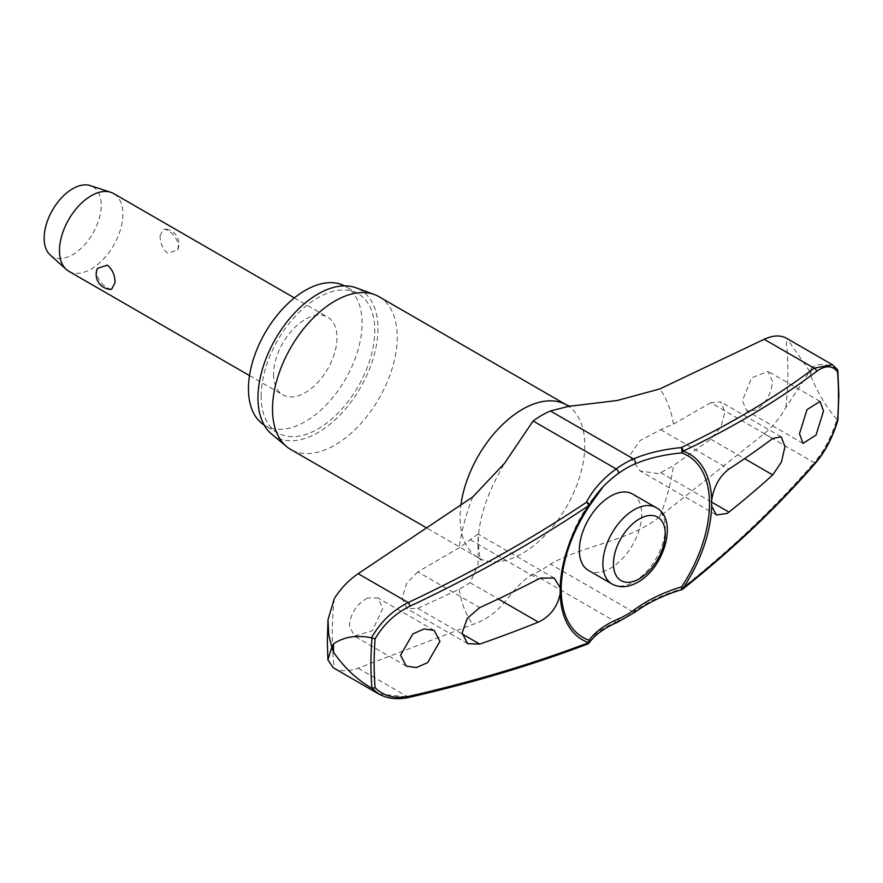 <?xml version="1.0" encoding="UTF-8"?>
<svg xmlns="http://www.w3.org/2000/svg" width="883" height="883" viewBox="0 0 883 883"><rect width="100%" height="100%" fill="white"/><g stroke="black" fill="none" stroke-linecap="round" stroke-linejoin="round"><path stroke-width="0.66" stroke-dasharray="4.42 3.31" d="M333.222 667.747L334.282 668.321C340.838 671.588 348.796 671.544 358.145 668.177L472.758 624.469C506.158 613.078 507.902 588.707 533.122 574.105A94.558 54.591 120 0 0 550.44 564.105C583.343 545.164 632.14 540.341 659.866 516.445L764.159 433.763C772.625 426.853 779.855 418.123 785.859 407.604L809.545 371.456L811.047 376.456A337.703 194.977 120 0 0 811.069 372.284A337.703 194.977 120 0 0 811.047 368.145L809.545 371.059L786.896 338.443M681.764 589.645A2.991 0.585 73.4 0 1 681.179 589.038A2.991 1.567 -128.4 0 0 682.758 589.127M587.769 643.961A2.991 1.854 69.2 0 1 586.433 643.74A2.991 2.494 -144.3 0 0 588.255 643.619M344.48 285.86A80.364 46.391 -60 0 1 345.452 286.401A80.364 46.391 -60 0 1 362.096 323.189A80.364 46.391 -60 0 1 327.019 404.061A80.364 46.391 -60 0 1 265.088 425.584A80.364 46.391 -60 0 1 264.138 425.01M261.136 396.125A80.364 46.391 -60 0 1 296.213 315.253A80.364 46.391 -60 0 1 358.134 293.73A80.364 46.391 -60 0 1 374.778 330.507A80.364 46.391 -60 0 1 339.701 411.379A80.364 46.391 -60 0 1 277.781 432.913A80.364 46.391 -60 0 1 261.136 396.125M378.973 296.688A88.212 50.927 -60 0 1 397.251 337.074A88.212 50.927 -60 0 1 358.741 425.849A88.212 50.927 -60 0 1 290.772 449.48M271.534 434.006A84.845 48.984 120 0 0 338.134 416.919A84.845 48.984 120 0 0 377.957 328.686A84.845 48.984 120 0 0 355.959 287.77M811.047 368.145C818.1 363.023 826.72 363.343 836.918 369.105L832.526 364.845M837.514 420.772L837.261 419.657A330.463 190.794 120 0 0 838.276 393.906A330.463 190.794 120 0 0 837.261 369.326L836.918 369.105M632.581 494.039A44.106 25.464 -60 0 1 641.709 514.226A44.106 25.464 -60 0 1 622.46 558.608A44.106 25.464 -60 0 1 588.475 570.429M589.502 505.551A123.885 80.187 173.1 0 0 589.149 506.246A2.991 2.097 -153.2 0 0 589.193 506.191M772.415 381.489L767.989 371.357L751.665 377.814L742.36 400.761L746.742 410.871L756.135 410.142C765.892 403.542 771.312 393.995 772.415 381.489M710.782 402.725L673.442 424.105L660.672 429.646L640.109 440.551L629.424 455.86L640.153 470.981L658.111 473.586L660.672 472.67L673.442 465.606L710.782 439.171L720.848 427.085L724.976 411.908L720.572 401.798L710.782 402.725L772.724 438.487M367.438 598.045C356.622 604.027 350.628 613.244 349.436 625.694L354.304 636.091L372.405 630.661L382.814 608.343L377.902 597.923L367.438 598.045M417.78 571.897L406.655 583.376L402.118 598.31L406.964 608.663L417.78 608.343L459.182 589.303L470.109 582.692L478.056 564.524L478.056 534.105L459.182 547.802L417.78 571.897L479.712 607.647M68.764 271.247A44.856 25.894 120 0 0 103.333 259.227A44.856 25.894 120 0 0 122.914 214.083A44.856 25.894 120 0 0 113.62 193.554M160.099 235.562C160 242.891 162.516 248.774 167.671 253.2L177.649 249.933L178.41 246.136C177.527 239.37 173.94 234.105 167.671 230.331L163.521 228.951L160.099 235.562M273.553 374.304A44.856 25.894 120 0 0 282.847 394.833A44.856 25.894 120 0 0 317.405 382.825A44.856 25.894 120 0 0 336.986 337.681A44.856 25.894 120 0 0 327.703 317.152A44.856 25.894 120 0 0 293.134 329.171A44.856 25.894 120 0 0 273.553 374.304M111.556 289.359L107.406 287.99C101.137 284.205 97.56 278.94 96.666 272.185L97.439 268.377M50.21 255.01A40.364 23.311 120 0 0 81.998 247.505A40.364 23.311 120 0 0 101.236 205.242A40.364 23.311 120 0 0 90.287 185.607M634.965 612.195A2.991 1.49 53.9 0 1 633.486 612.04A126.302 81.755 173.1 0 1 681.179 589.038A1169.556 757.018 -6.9 0 0 814.17 462.637A2.991 1.854 -139.1 0 0 816.157 462.339M764.159 433.763L814.17 462.637C823.828 451.434 831.411 437.008 836.918 419.337L837.261 419.657M378.785 693.983L408.167 697.051A2.991 1.468 -102.9 0 0 409.028 697.393M836.918 419.337C826.72 407.869 818.1 393.575 811.047 376.456M334.282 598.597A322.152 185.993 120 0 0 332.273 634.612A322.152 185.993 120 0 0 334.282 668.321M785.859 407.604A322.152 185.993 120 0 0 787.868 371.577A322.152 185.993 120 0 0 785.859 337.88M358.145 668.177L408.167 697.051A1169.556 582.074 6.1 0 0 586.433 643.74A126.302 62.859 -173.9 0 1 616.157 622.051A94.558 54.591 120 0 0 633.486 612.04L550.44 564.105M617.603 622.217A2.991 1.932 66.9 0 1 616.157 622.051L533.122 574.105M566.709 405.087A88.212 50.927 -60 0 1 584.789 445.352A88.212 50.927 -60 0 1 546.279 534.116A88.212 50.927 -60 0 1 478.31 557.747A88.212 50.927 -60 0 1 460.043 517.372A88.212 50.927 -60 0 1 460.904 504.966M673.442 424.105A153.62 88.697 120 0 0 659.866 388.939M472.758 496.963A153.62 88.697 120 0 0 459.182 547.802M459.182 589.303A153.62 88.697 120 0 0 472.758 624.469M659.866 516.445A153.62 88.697 120 0 0 673.442 465.606M470.109 582.692L498.31 598.983M660.672 429.646L728.972 469.083M611.996 584.005A44.106 25.464 120 0 0 634.049 581.831A44.106 25.464 120 0 0 665.241 527.813A44.106 25.464 120 0 0 656.102 507.615M710.782 439.171L744.546 458.663M660.672 472.67L711.532 502.041M470.109 539.668L538.398 579.105M417.78 608.343L462.151 633.961M358.134 293.73L345.452 286.401M478.31 557.747L481.202 560.186C480.197 560.584 479.215 554.767 478.255 542.747C478.255 519.701 486.974 493.266 504.425 463.432M820.009 401.379L768 371.357M434.171 630.418L377.902 597.923M554.259 578.1L478.056 534.105M716.367 514.977L640.164 470.981M249.503 375.584L282.847 394.833M177.649 249.944A14.956 14.956 0 0 0 163.521 228.951M294.359 297.902L327.703 317.152M781.179 436.798L720.572 401.798M467.582 643.663L406.964 608.674M406.312 666.124L354.304 636.091M803.011 443.365L746.742 410.871M569.712 406.213L568.486 406.39M603.056 486.798A153.013 153.013 0 0 0 561.334 583.773M478.31 557.758L426.677 527.946M277.781 432.913L265.088 425.584"/><path stroke-width="1.32" d="M832.426 364.734L785.859 337.88C779.855 334.933 772.625 335.397 764.159 339.282L659.866 388.939L617.261 400.485L568.486 406.39L550.44 410.981A94.558 54.591 120 0 0 533.122 420.981L504.425 463.42L472.758 496.963L358.145 573.685C348.796 580.098 340.838 588.398 334.282 598.597L328.001 619.789L328.697 634.447L331.699 646.93L333.52 643.839A337.703 194.977 120 0 0 333.487 648.012A337.703 194.977 120 0 0 333.52 652.162L331.699 647.338L327.902 659.943L333.222 667.747L378.752 694.038M711.676 500.231A107.196 61.887 120 0 0 683.133 451.158A2.991 2.02 -115.5 0 0 681.179 447.604A2.991 0.982 84.5 0 1 681.886 451.666A2.991 0.982 84.5 0 1 681.875 451.809A2.991 0.982 84.5 0 1 681.544 452.902A104.878 60.552 -60 0 1 709.502 503.74A104.878 60.552 -60 0 1 681.544 586.886A2.991 0.585 73.4 0 1 681.875 588.409A2.991 0.585 73.4 0 1 681.886 588.542A2.991 0.585 73.4 0 1 681.764 589.645A2.991 2.991 0 0 0 682.758 589.127A2.991 1.567 -128.4 0 0 683.133 588.1A107.196 61.887 120 0 0 711.676 506.069L711.676 500.231C713.795 486.61 719.557 476.224 728.972 469.083A1175.637 639.987 2.7 0 0 772.724 438.487L781.179 436.798L784.987 446.555L781.411 462.096L772.724 474.933A1175.637 715.407 177.2 0 1 728.972 512.107L727.128 513.442L716.367 514.977L711.676 506.069M588.255 643.619A2.991 2.494 -144.3 0 0 589.149 640.219A104.878 60.552 -60 0 1 561.191 589.38A104.878 60.552 -60 0 1 561.334 583.773A104.878 60.552 -60 0 1 589.149 506.246L588.696 505.672A107.196 61.887 120 0 0 560.153 587.703L560.153 593.553C557.482 606.853 550.241 616.378 538.398 622.129A1175.637 639.987 -177.3 0 1 479.712 644.093L467.582 643.663L462.129 632.956L467.262 618.31L479.712 607.647A1175.637 715.407 -2.8 0 0 538.398 579.105L540.716 578.045L554.259 578.1L560.153 587.703M589.193 506.191A2.991 2.097 -153.2 0 0 589.38 505.915A2.991 2.097 -153.2 0 0 589.535 505.12A2.991 2.097 -153.2 0 0 589.524 504.999A2.991 2.097 -153.2 0 0 586.433 502.306A2.991 1.402 56.2 0 1 588.696 505.672A1172.536 758.95 -6.9 0 1 409.966 606.191C395.297 613.387 383.675 624.259 375.109 638.817L371.953 637.967A330.463 190.794 120 0 0 370.937 663.718A330.463 190.794 120 0 0 371.953 688.298L375.109 687.736A328.344 189.569 -60 0 1 374.138 663.839A328.344 189.569 -60 0 1 375.109 638.817M589.502 505.551A123.885 80.187 173.1 0 1 603.056 486.798A123.885 80.187 173.1 0 1 618.31 473.509A2.991 1.49 -126.1 0 0 618.553 472.405A2.991 1.49 -126.1 0 0 616.157 468.928A126.302 81.755 -6.9 0 0 586.433 502.306A1169.556 757.018 173.1 0 1 408.167 602.559C392.615 610.363 380.385 622.118 371.478 637.824L371.953 637.967M371.478 637.824C356.566 634.789 343.917 636.798 333.52 643.839M264.138 425.01A80.364 46.391 -60 0 1 248.454 388.796A80.364 46.391 -60 0 1 282.902 308.597A80.364 46.391 -60 0 1 344.48 285.86M426.677 527.946L290.772 449.48A88.212 50.927 -60 0 1 286.6 446.566A88.212 50.927 -60 0 1 272.505 409.094A88.212 50.927 -60 0 1 308.167 323.421A88.212 50.927 -60 0 1 374.381 294.536A88.212 50.927 -60 0 1 378.973 296.688L566.522 404.966A88.212 50.927 -60 0 1 566.709 405.087M374.381 294.536L355.959 287.77A84.845 48.984 120 0 0 292.273 315.54A84.845 48.984 120 0 0 257.957 397.957A84.845 48.984 120 0 0 271.534 434.006L286.6 446.566M618.31 473.509A89.823 51.854 -60 0 1 634.767 464.005A123.885 61.655 -173.9 0 1 681.544 452.902A2.991 2.428 -71.1 0 0 683.023 451.401A2.991 2.428 -71.1 0 0 683.133 451.158A1172.536 583.553 6.1 0 0 816.466 371.5C825.34 365.098 832.349 365.22 837.514 371.853A328.344 189.569 -60 0 1 838.486 395.75A328.344 189.569 -60 0 1 837.514 420.772L837.261 419.657L837.514 420.772C832.349 437.306 825.34 450.838 816.466 461.379A1172.536 758.95 173.1 0 1 683.133 588.1L681.544 586.886A123.885 80.187 -6.9 0 0 634.767 609.447A89.823 51.854 -60 0 1 618.31 618.939A123.885 61.655 6.1 0 0 589.149 640.219A2.991 2.428 108.9 0 1 588.818 642.383A2.991 2.428 108.9 0 1 588.696 642.625A2.991 1.854 69.2 0 1 587.769 643.961A2.991 2.991 0 0 0 589.138 642.912C594.921 634.833 604.413 627.934 617.603 622.217L634.965 612.195C648.277 602.548 663.873 595.032 681.764 589.645M611.996 584.005L588.475 570.429A44.106 25.464 -60 0 1 579.336 550.23A44.106 25.464 -60 0 1 598.586 505.849A44.106 25.464 -60 0 1 632.581 494.039L656.102 507.615A44.106 25.464 120 0 0 634.049 509.8A44.106 25.464 120 0 0 602.868 563.818A44.106 25.464 120 0 0 611.996 584.005C619.822 588.133 628.42 587.526 637.791 582.195C664.38 567.968 678.729 519.116 656.102 507.615M823.519 411.003L816.024 435.076L803.011 443.365L799.49 433.741L807.007 409.668L820.009 401.379L823.519 411.003M560.153 593.553A107.196 61.887 120 0 0 588.696 642.625A1172.536 583.553 -173.9 0 1 409.966 696.069C395.297 699.115 383.675 696.345 375.109 687.736M439.933 641.323L427.637 662.636L416.412 667.581L406.312 666.124L400.54 655.208L412.858 633.906L424.072 628.961L434.171 630.418L439.933 641.323M294.359 297.902L113.62 193.554A44.856 25.894 120 0 0 110.739 192.273A44.856 25.894 120 0 0 77.296 207.494A44.856 25.894 120 0 0 59.481 250.706A44.856 25.894 120 0 0 66.214 269.381A44.856 25.894 120 0 0 68.764 271.247L249.503 375.584M114.978 282.748L111.556 289.359A14.956 14.956 0 0 1 97.439 268.377L107.406 265.121C112.56 269.547 115.088 275.419 114.978 282.748M110.739 192.273L90.287 185.607A40.364 23.311 120 0 0 60.187 199.304A40.364 23.311 120 0 0 44.15 238.2A40.364 23.311 120 0 0 50.21 255.01L66.214 269.381M837.261 369.326L832.404 364.778L814.17 368.156A2.991 2.285 53 0 1 816.466 371.5M837.548 369.668L837.514 371.853M682.758 589.127C732.978 549.259 777.448 506.997 816.157 462.339A2.991 1.854 -139.1 0 0 816.466 461.379M358.145 573.685L408.167 602.559A2.991 1.038 64.8 0 1 409.966 606.191M371.953 688.298L378.785 693.983M409.028 697.393A2.991 1.468 -102.9 0 0 409.105 697.382L409.105 697.382A2.991 1.468 -102.9 0 0 409.966 696.069M333.52 652.162C343.917 667.349 356.566 679.314 371.478 688.056M634.767 609.447A2.991 1.49 53.9 0 1 635.33 611.003A2.991 1.49 53.9 0 1 634.965 612.195M764.159 339.282L814.17 368.156A1169.556 582.074 -173.9 0 1 681.179 447.604A126.302 62.859 6.1 0 0 633.486 458.928A94.558 54.591 120 0 0 616.157 468.928L533.122 420.981M634.767 464.005A2.991 1.932 -113.1 0 0 635.33 462.725A2.991 1.932 -113.1 0 0 633.486 458.928L550.44 410.981M618.31 618.939A2.991 1.932 66.9 0 1 618.553 620.683A2.991 1.932 66.9 0 1 617.603 622.217M460.904 504.966A88.212 50.927 -60 0 1 503.409 423.741A88.212 50.927 -60 0 1 566.522 404.966L570.076 406.257M498.31 598.983L538.398 622.129M613.442 563.818A36.633 21.148 120 0 0 639.336 578.773A36.633 21.148 120 0 0 665.241 533.917A36.633 21.148 120 0 0 639.336 518.961A36.633 21.148 120 0 0 613.442 563.818M744.546 458.663L772.724 474.933M711.532 502.041L728.972 512.107M462.151 633.961L479.712 644.093M328.012 619.789L327.328 641.036L327.902 659.943M837.846 370.529L838.85 394.922L837.857 420.385M561.334 583.773C563.1 557.835 572.383 531.996 589.193 506.224A2.991 2.991 0 0 0 589.38 505.915L603.056 486.798M837.846 420.451C832.614 437.405 825.384 451.368 816.157 462.339M378.564 693.861C387.251 698.729 397.427 699.899 409.105 697.382C472.957 682.802 532.515 664.987 587.769 643.961"/></g></svg>
